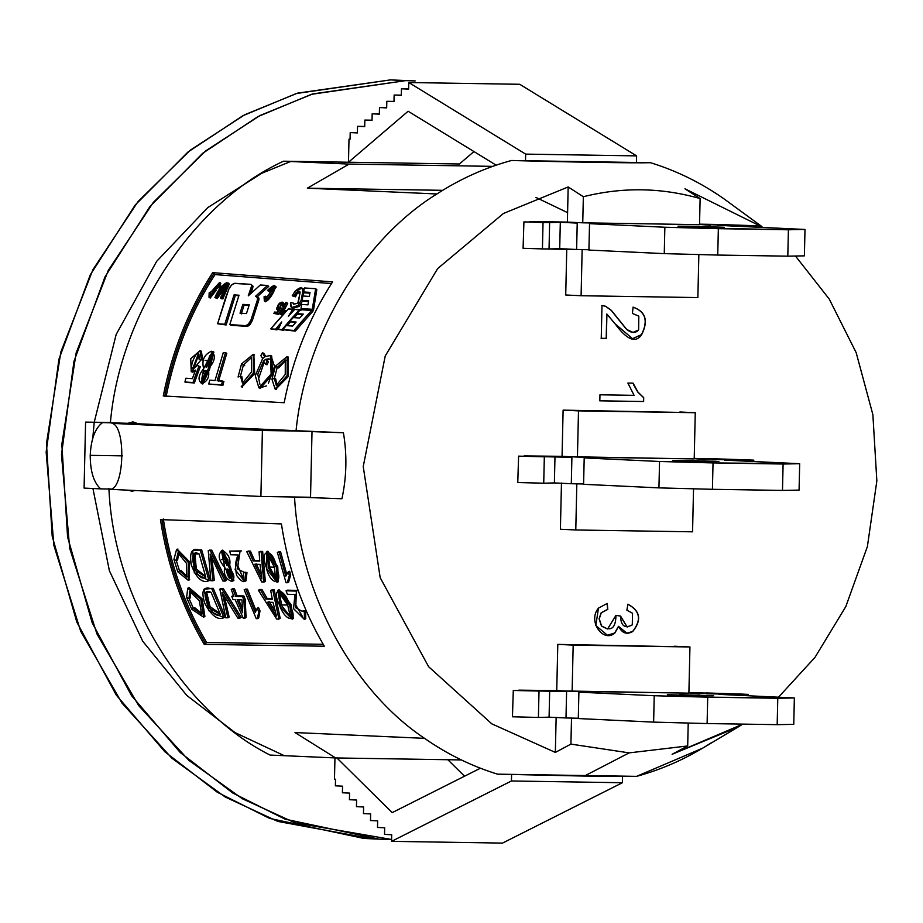 <?xml version="1.0" encoding="UTF-8"?>
<svg xmlns="http://www.w3.org/2000/svg" width="923" height="923" viewBox="0 0 923 923"><rect width="100%" height="100%" fill="white"/><g stroke="black" fill="none" stroke-linecap="round" stroke-linejoin="round"><path stroke-width="1.38" d="M754.956 225.697C760.298 225.881 760.206 225.939 754.691 225.87L716.733 224.451L754.956 225.697C760.298 225.881 760.206 225.939 754.691 225.87L754.656 227.07L754.691 225.87L700.442 224.497L710.306 225.293M549.635 222.57L543.036 222.524L542.436 248.922L549.047 248.956L549.635 222.57L549.047 248.956L559.707 248.679L560.307 222.281L549.635 222.57L560.307 222.281L559.707 248.679L576.621 249.475L577.221 223.089L560.307 222.281L577.221 223.089L576.621 249.475L588.932 249.752L542.436 248.922L543.036 222.524L523.918 221.901L549.635 222.57M523.087 248.322L523.918 221.901M523.318 248.299L542.436 248.922L523.318 248.299M589.52 223.666L664.86 227.243L788.404 229.781L804.994 229.458L717.356 225.304L804.994 229.458L804.395 255.856L787.804 256.167L804.395 255.856L804.994 229.458L788.404 229.781L787.804 256.167L717.748 255.06L787.804 256.167L788.404 229.781L718.348 228.673L717.748 255.06L664.26 253.629L717.748 255.06L718.348 228.673L664.86 227.243L664.26 253.629L588.92 250.064L664.26 253.629L664.86 227.243L589.52 223.666L588.92 250.064L589.52 223.666L596.57 223.678M748.888 226.793L748.911 225.754L748.888 226.793M711.864 227.254L680.666 226.423L690.335 226.239L724.197 227.266M690.335 226.239L678.001 226.216M717.356 225.304L754.691 225.87M127.87 490.171L131.874 491.174L135.243 490.517L128.147 490.298M711.148 742.877C687.67 758.037 662.806 769.205 636.57 776.358L584.351 776.07L629.128 752.88L687.693 745.957L688.223 723.044L687.693 745.957L629.128 752.88L570.922 744.111L571.51 718.025L570.922 744.111L555.346 752.418L556.142 717.298L555.346 752.418L491.832 723.863L428.607 666.694L380.184 577.683L363.235 466.542L385.214 356.024L437.64 268.605L503.416 213.49L568.176 186.954L583.348 196.726C622.506 186.907 661.433 187.519 700.119 198.572L699.53 224.658L700.119 198.572L684.947 188.8L763.113 227.473L684.947 188.8L700.119 198.572C661.433 187.519 622.506 186.907 583.348 196.726L582.748 222.812L567.38 222.085L582.748 222.812L583.348 196.726L568.176 186.954L567.38 222.085L529.421 221.485L567.38 222.085L568.176 186.954L503.416 213.49L437.64 268.605L385.214 356.024L363.235 466.542L380.184 577.683L428.607 666.694L491.832 723.863L555.346 752.418L570.922 744.111L629.128 752.88L584.351 776.07L497.543 774.155C471.653 766.171 447.32 754.241 424.534 738.342L294.991 732.55L335.614 757.945L461.35 759.941L335.614 757.945L270.058 755.06C182.016 711.01 113.448 597.573 108.914 488.486C113.448 597.573 182.016 711.01 270.058 755.06L335.614 757.945L294.991 732.55L424.534 738.342C352.286 690.185 299.421 592.035 294.541 497.012L260.897 496.47L110.529 489.34L260.897 496.47L294.541 497.012C299.421 592.035 352.286 690.185 424.534 738.342C447.32 754.241 471.653 766.171 497.543 774.155L636.57 776.358L702.668 748.161L738.065 727.036L672.117 754.276L742.83 724.117L738.065 727.036M204.237 644.369C181.889 606.342 167.294 564.749 160.464 519.603L281.411 523.929C288.103 568.176 302.409 608.938 324.308 646.215L204.237 644.369L205.448 643.446C183.216 605.615 168.701 564.23 161.906 519.314C168.701 564.23 183.216 605.615 205.448 643.446L204.237 644.369L324.308 646.215C302.409 608.938 288.103 568.176 281.411 523.929L160.464 519.603C167.294 564.749 181.889 606.342 204.237 644.369M127.847 423.299L296.029 431.018C305.225 336.214 362.508 239.807 436.891 193.968L307.347 188.177L349.09 164.086L283.546 161.202C193.553 202.449 119.886 313.635 110.414 422.492L85.585 422.099L127.847 423.299L85.585 422.099L84.085 488.094L100.688 488.878C93.788 482.706 90.292 471.526 90.212 455.351C91.031 439.221 95.023 428.399 102.188 422.896C95.023 428.399 91.031 439.221 90.212 455.351C90.292 471.526 93.788 482.706 100.688 488.878L84.085 488.094L85.585 422.099L110.414 422.492C119.886 313.635 193.553 202.449 283.546 161.202L348.479 162.229L348.998 139.142L350.059 139.188L350.209 132.589L357.386 132.924L357.536 126.336L364.7 126.67L364.85 120.071L372.027 120.417L372.177 113.817L379.341 114.152L379.491 107.553L386.668 107.899L386.818 101.299L393.983 101.634L394.133 95.034L401.309 95.381L401.459 88.781L408.624 89.116L408.774 82.528L525.66 154.118L525.51 160.717L511.469 160.498C485.233 167.651 460.369 178.808 436.891 193.968C362.508 239.807 305.225 336.214 296.029 431.018L343.425 432.76C347.14 455.039 346.644 477.041 341.925 498.755L294.541 497.012L310.532 497.255L312.02 431.272L310.532 497.255L294.541 497.012L341.925 498.755C346.644 477.041 347.14 455.039 343.425 432.76L138.185 423.772L112.029 423.357L262.397 430.487L296.029 431.018L262.397 430.487L260.897 496.47L262.397 430.487L112.029 423.357C125.978 425.953 124.559 488.071 110.529 489.34C124.559 488.071 125.978 425.953 112.029 423.357L138.185 423.772L132.947 421.88L127.847 423.299M332.58 281.896C308.997 318.447 292.856 358.724 284.157 402.728L163.267 395.944C172.139 351.04 188.615 309.943 212.671 272.643L332.58 281.896L212.671 272.643C188.615 309.943 172.139 351.04 163.267 395.944L284.157 402.728C292.856 358.724 308.997 318.447 332.58 281.896M778.504 697.2L814.997 657.361L845.814 606.561L867.389 546.554L876.85 480.941L872.87 414.623L856.175 352.667L829.235 299.052L795.464 256.029L829.235 299.052L856.175 352.667L872.87 414.623L876.85 480.941L867.389 546.554L845.814 606.561L814.997 657.361L778.504 697.2M699.542 224.174L722.109 224.531L699.542 224.174M565.718 294.991L566.768 248.806L565.718 294.991L581.098 295.729L565.718 294.991M560.319 248.702L559.257 248.691L560.319 248.702M549.693 717.194L548.62 717.183L549.693 717.194M518.795 690.15L556.742 690.577L557.792 644.381L689.942 646.965L674.575 646.227L689.942 646.965L688.893 693.15L518.795 690.15M688.904 692.665L711.471 693.185L688.904 692.665M560.411 529.237L561.461 483.052L560.411 529.237L575.779 529.975L560.411 529.237M555 482.948L553.938 482.937L555 482.948M524.102 455.904L562.061 456.331L563.111 410.135L695.261 412.719L679.882 411.993L695.261 412.719L694.211 458.904L524.102 455.893M694.223 458.419L716.79 458.939L694.223 458.419M633.132 307.151C645.742 311.662 648.581 320.835 641.647 334.668C635.716 343.518 626.867 339.895 615.099 323.823L606.919 314.062L606.365 338.383L601.242 338.303L601.992 305.501L605.696 306.286L611.395 310.416L626.786 329.499C631.505 333.261 635.451 333.411 638.635 329.949L638.808 316.174L632.382 313.416L633.132 307.151L632.382 313.416L638.808 316.174L638.635 329.949L632.982 332.418L626.786 329.499L611.395 310.416L605.696 306.286L601.992 305.501L601.242 338.303L606.365 338.383L606.757 314.051L606.365 338.383L601.092 338.291L606.215 338.372L606.757 314.051L615.099 323.823L632.555 338.695L641.647 334.668C648.581 320.835 645.742 311.662 633.132 307.151M627.917 604.23C640.297 610.841 641.912 619.933 632.763 631.494C626.729 634.909 622.021 633.19 618.629 626.359L614.845 633.028C603.423 643.331 587.27 621.237 598.473 608.13L607.242 603.446L607.795 609.411L601.311 612.768L599.235 618.814L601.611 626.025C610.957 631.932 615.745 628.378 615.964 615.353L620.579 616.079C620.81 625.863 624.709 628.805 632.278 624.894L632.543 613.253L626.867 610.161L627.917 604.23L626.867 610.161L632.543 613.253L632.278 624.894L627.179 627.04L620.579 616.079L615.964 615.353L607.588 628.99L601.611 626.025L599.235 618.814L601.311 612.768L607.795 609.411L607.242 603.446L598.473 608.13L595.808 625.529L607.472 635.266L614.845 633.028L618.629 626.359L614.695 633.016L607.392 635.255L614.695 633.016L618.479 626.348L626.879 633.178L632.763 631.494C641.912 619.933 640.297 610.841 627.917 604.23M643.7 397.628L643.619 401.517L599.823 400.824L599.962 394.802L634.066 395.344L627.894 383.057L633.074 383.137L637.989 392.125L643.7 397.628L637.989 392.125L633.074 383.137L627.894 383.057L634.066 395.344L599.962 394.802L599.823 400.824L643.619 401.517L599.673 400.813L643.619 401.517L643.7 397.628M582.748 222.812L699.53 224.658L582.748 222.812M687.693 745.957L672.117 754.276L687.693 745.957M283.407 755.279L235.134 732.654L186.746 695.388L142.719 641.22L109.387 570.737L92.935 488.509M92.773 438.125L94.227 422.238L116.16 334.495L156.679 261.301L207.733 207.629L261.659 173.316L290.607 161.513M761.81 226.504L723.505 198.503C700.73 182.616 676.386 170.674 650.496 162.702C636.789 163.186 569.491 162.113 511.469 160.498L650.496 162.702C676.386 170.674 700.73 182.616 723.505 198.503M405.82 80.624L390.441 79.897L405.82 80.624L311.466 94.319L257.829 116.667L202.656 153.322L149.918 206.556L105.026 276.808L73.932 361.493L61.483 454.727L69.686 548.285L96.927 633.893L138.6 705.507L188.88 760.379L242.345 798.753L294.933 822.785L391.594 839.48L379.226 839.157L285.011 819.139L232.746 793.019L180.216 752.487L131.585 695.711L92.196 622.84L67.575 536.967L61.841 444.286L76.171 352.84L108.291 270.393L153.368 202.345L205.679 150.887L260.101 115.479L312.897 93.881L405.82 80.624L415.188 80.924L390.441 79.897L297.518 93.142L244.722 114.752L190.3 150.161L138 201.606L92.923 269.666L60.803 352.113L46.473 443.548L52.196 536.24L76.817 622.102L116.217 694.984L164.848 751.76L217.367 792.292L269.631 818.413L363.847 838.43L379.226 839.157M459.412 163.982L283.546 161.202L349.09 164.086L492.744 166.359L349.09 164.086L307.347 188.177L442.682 190.323L307.347 188.177L436.891 193.968C460.369 178.808 485.233 167.651 511.469 160.498C569.491 162.113 636.789 163.186 650.496 162.702L525.51 160.717L525.66 154.118L636.605 155.883L525.66 154.118L408.774 82.528L519.707 84.281L408.774 82.528L408.624 89.116L401.459 88.781L408.635 88.896L401.459 88.781L401.309 95.381L394.133 95.034L401.309 95.15L394.133 95.034L393.983 101.634L386.818 101.299L393.994 101.415L386.818 101.299L386.668 107.899L379.491 107.553L386.668 107.668L379.491 107.553L379.341 114.152L372.177 113.817L379.353 113.933L372.177 113.817L372.027 120.417L364.85 120.071L372.027 120.186L364.85 120.071L364.7 126.67L357.536 126.336L364.712 126.439L357.536 126.336L357.386 132.924L350.209 132.589L357.386 132.704L350.209 132.589L350.059 139.188L348.998 139.142L348.479 162.229L459.412 163.982L473.949 151.557L459.412 163.982M334.472 779.185L334.957 757.921L334.472 779.185L335.534 779.243L334.472 779.185M371.542 838.695L277.777 821.424L225.235 797.022L171.932 758.256L121.94 703.038L80.67 631.182L53.903 545.516L46.15 452.108L58.945 359.197L90.235 274.904L135.173 205.056L187.831 152.145L242.864 115.721L296.352 93.511L390.441 79.897L407.493 80.659M511.434 780.973L391.56 841.349L502.493 843.103L622.379 782.727L511.434 780.973L622.379 782.727L622.529 776.128L622.379 782.727L502.493 843.103L391.56 841.349L391.698 834.75L384.533 834.404L384.683 827.804L377.507 827.47L377.657 820.87L370.492 820.524L370.642 813.924L363.466 813.59L363.616 806.99L356.451 806.656L356.601 800.056L349.425 799.71L349.575 793.111L342.41 792.776L342.56 786.177L335.384 785.831L335.534 779.243L335.384 785.831L342.56 786.177L342.41 792.776L349.575 793.111L349.425 799.71L356.601 800.056L356.451 806.656L363.616 806.99L363.466 813.59L370.642 813.924L370.492 820.524L377.657 820.87L377.507 827.47L384.683 827.804L384.533 834.404L391.698 834.75L391.56 841.349L511.434 780.973L511.584 774.374L511.434 780.973M336.895 757.968L392.206 812.621L480.41 768.213L392.206 812.621L336.895 757.968M464.523 776.208L447.84 759.721L464.523 776.208M636.455 162.471L636.605 155.883L519.707 84.281L636.605 155.883L636.455 162.471M408.128 111.245L348.479 162.229L408.128 111.245L496.17 165.171L408.128 111.245M110.991 489.04L100.688 488.878L110.991 489.04M567.587 212.648L535.928 197.418M122.517 455.858L90.212 455.351L122.517 455.858M697.869 297.575L581.098 295.729L582.148 249.533L581.098 295.729L697.869 297.575L698.849 254.563L697.869 297.575M563.111 410.135L562.061 456.331L577.44 457.058L578.49 410.873L563.111 410.135M695.261 412.719L578.49 410.873L577.44 457.058L694.211 458.904L695.261 412.719M557.792 644.381L556.742 690.577L572.122 691.304L573.171 645.108L557.792 644.381M689.942 646.965L573.171 645.108L572.122 691.304L688.893 693.15L689.942 646.965M692.562 531.821L575.779 529.975L576.829 483.779L575.779 529.975L692.562 531.821L693.531 488.809L692.562 531.821M601.831 305.501L605.546 306.274L611.234 310.416L626.625 329.488L632.913 332.418L626.625 329.488L611.234 310.416L605.546 306.274L601.831 305.501M632.982 307.14C645.592 311.651 648.419 320.823 641.485 334.657L632.474 338.683L641.485 334.657C648.419 320.823 645.592 311.651 632.982 307.14M607.092 603.434L607.795 609.411L601.161 612.757L599.073 618.802L601.461 626.013L607.507 628.99L601.461 626.013L599.073 618.802L601.161 612.757L607.646 609.399L607.092 603.434M615.803 615.353L620.579 616.079L627.098 627.04L620.429 616.068L615.803 615.353M627.767 604.219C640.135 610.83 641.75 619.921 632.613 631.494L626.798 633.178L632.613 631.494C641.75 619.921 640.135 610.83 627.767 604.219M632.913 383.126L637.828 392.113L643.55 397.628L643.469 401.505L643.55 397.628L637.828 392.113L633.57 384.741M164.698 396.279C173.524 351.605 189.907 310.716 213.848 273.612L215.001 274.581L331.507 283.557L215.001 274.581L213.848 273.612C189.907 310.716 173.524 351.605 164.698 396.279M323.188 644.3L206.648 642.512L205.448 643.446L206.648 642.512C184.519 604.877 170.086 563.711 163.325 519.014C170.086 563.711 184.519 604.877 206.648 642.512L323.188 644.3M226.989 285.265L217.251 298.51L214.886 297.587L217.251 298.51L214.886 297.587L228.085 282.934L221.624 298.037L220.482 297.956L221.705 298.81L220.482 297.956L226.643 284.584L216.028 297.656L217.251 298.51L224.474 286.442M228.143 282.969L229.319 283.892L222.847 298.879L221.705 298.81L222.847 298.879L221.624 298.037L222.847 298.879L229.227 283.846M265.489 296.225L265.409 299.34L273.704 287.664L268.305 291.057L269.504 291.956L267.462 290.468L269.504 291.956L267.462 290.468L275.042 286.095L264.313 300.933L264.116 296.606L265.489 296.225L266.701 297.091L265.489 296.225L264.116 296.606C263.413 314.985 286.972 271.685 267.462 290.468L268.305 291.057C282.576 276.704 264.739 309.736 265.489 296.225M264.313 300.933L265.536 301.775L276.219 287.018M285.53 310.682L284.296 309.874L283.603 311.236L284.849 312.043L285.53 310.682L284.849 312.043L283.603 311.236L280.304 314.005L281.561 314.801L284.849 312.043L281.561 314.801L279.796 313.97L281.561 314.801L279.796 313.97L285.738 302.456L287.745 303.355L286.522 302.513L281.861 311.466L284.296 309.874L287.745 303.355L284.307 309.886L285.53 310.682M301.025 308.536L301.556 304.428L307.982 304.855L301.556 304.428L301.025 308.536L302.259 309.367L301.025 308.536L312.274 309.297L313.508 310.116L316.831 289.637L315.654 288.714L316.831 289.637L313.508 310.116L312.274 309.297L301.025 308.536M303.379 301.198L308.478 301.544L303.379 301.198M308.594 300.771L302.167 300.333L303.079 300.979L302.167 300.333L308.594 300.771L307.982 304.855M302.882 295.983L309.309 296.421L302.882 295.983L302.167 300.333M304.786 292.856L309.886 293.202L304.786 292.856M310.024 292.383L303.598 291.956L304.486 292.637L303.598 291.956L310.024 292.383L309.309 296.421M304.394 287.953L315.654 288.714L312.274 309.297L315.654 288.714L304.394 287.953L303.598 291.956M293.214 317.604L299.64 318.031L293.214 317.604L289.695 321.596L295.568 322.658L289.695 321.596L296.121 322.023L289.695 321.596M298.048 314.431L302.617 314.731L298.048 314.431M303.229 314.062L296.802 313.635L303.229 314.062L299.64 318.031M300.436 309.69L311.674 310.451L312.92 311.259L311.674 310.451L301.244 322L294.045 330.422L295.337 331.126L312.92 311.259L295.337 331.126L282.807 329.661L295.337 331.126L282.807 329.661L294.045 330.422L311.674 310.451L300.436 309.69L296.802 313.635M286.222 325.623L292.649 326.05L286.222 325.623L282.807 329.661M202.795 383.98L209.544 369.488L208.183 369.004L201.399 383.564L203.637 368.704L212.498 351.49L208.183 369.004L209.544 369.488L213.836 352.067M274.327 378.43L276.289 385.399L285.253 374.426L285.288 359.935L277.223 367.435L278.584 367.954L275.4 366.223L287.122 356.578L287.157 375.58L275.077 389.021L271.95 379.272L274.327 378.43L275.7 378.892L274.327 378.43L271.95 379.272L275.4 366.223L277.223 367.435L274.327 378.43M166.105 396.613C174.885 352.171 191.188 311.489 215.001 274.581C191.188 311.489 174.885 352.171 166.105 396.613M262.64 358.62L260.851 355.551L262.467 352.748L263.805 353.324L262.467 352.748L264.647 356.763L270.358 355.447L271.154 374.034L258.89 387.833L255.279 375.73L262.64 358.62L264.647 356.763L262.467 352.748L260.851 355.551L262.64 358.62M265.559 356.163L263.805 353.324L265.559 356.163M238.065 376.999L241.526 363.95L243.349 365.162L240.453 376.157L238.065 376.999L240.453 376.157L241.826 376.619L240.453 376.157L242.495 383.149L251.414 372.061L251.379 357.651L243.349 365.162L244.71 365.681L241.526 363.95L253.248 354.305L253.294 373.25L241.215 386.749L242.599 387.141M217.182 380.68L223.874 381.464L222.489 381.037L221.543 384.879L222.928 385.295L223.874 381.464L222.928 385.295L208.771 384.014L222.928 385.295L208.771 384.014L209.717 380.184L215.024 380.53L223.308 352.551L225.466 352.69L226.804 353.267L225.466 352.69L217.182 380.68L225.466 352.69L223.308 352.551L215.024 380.53L209.717 380.184L208.771 384.014L221.543 384.879L222.489 381.037L217.182 380.68M200.66 351.017L202.714 359.993L199.172 359.612L198.422 353.647L192.826 368.323L197.257 365.508L198.964 366.143L192.988 382.537L184.912 381.995L185.858 378.222L192.353 378.661L195.526 370.065L191.211 371.669L190.749 358.689L200.026 350.636L201.364 359.462L202.714 359.993L199.172 359.612L202.714 359.993L201.364 351.213L200.037 350.636M195.526 370.065L192.353 378.661L185.858 378.222L184.912 381.995L194.372 382.953L192.988 382.537L196.449 372.765L198.964 366.143L200.337 366.639L197.257 365.508C183.262 379.284 199.956 338.706 199.172 359.612L201.364 359.462L191.338 371.715M200.337 366.639L198.63 366.016L200.337 366.639L199.068 369.927L200.337 366.639M194.372 382.953L199.068 369.927L194.372 382.953L186.308 382.41L194.372 382.953M185.615 382.203L186.308 382.41L185.615 382.203M283.292 330.319L278.227 329.361L283.511 330.053L278.227 329.361L281.711 321.965L275.573 329.188L276.865 329.892L279.334 326.961L276.865 329.892L270.751 328.865L276.865 329.892L270.751 328.865L277.95 320.443L288.38 308.882L293.987 309.99L292.753 309.182L288.357 316.37L294.806 309.32L300.863 310.451L299.629 309.643L292.118 317.881L282 329.615L283.292 330.319M293.618 310.601L293.987 309.99L293.618 310.601M302.409 301.163L301.198 300.298L297.979 305.594L299.214 306.424L302.409 301.163L301.198 300.298L302.756 291.241L303.944 292.153L302.756 291.241L301.198 300.298L297.979 305.594L291.599 307.532L290.537 302.779L293.064 302.952L294.275 303.794L293.064 302.952L293.779 304.255L297.794 303.171L298.441 302.213L300.079 292.072L298.994 291.103L295.752 293.006L296.941 293.906L300.183 292.014L296.941 293.906L295.752 293.006L294.622 295.025L295.822 295.914L296.941 293.906L295.822 295.914L294.622 295.025L294.472 295.96L295.672 296.848L295.822 295.914L295.672 296.848L292.21 295.81L295.672 296.848L292.21 295.81L294.472 295.96L295.752 293.006L298.037 291.322L299.721 291.356L298.994 291.103M291.599 307.532L292.833 308.351L299.214 306.424L297.979 305.594C292.591 309.39 290.11 308.455 290.537 302.779L293.064 302.952M295.118 291.172L302.121 288.184L302.756 291.241C302.813 286.718 300.275 286.695 295.118 291.172L292.21 295.81M283.361 306.136L281.238 305.363L283.361 306.136L283.765 303.321L283.361 306.136L282.473 306.194L281.238 305.363L281.573 303.436L280.373 303.39L278.354 305.767L277.742 308.086L278.4 308.536L280.084 307.497L281.965 308.547L280.73 307.728L277.119 313.601L278.377 314.397L281.965 308.547L278.377 314.397L273.912 313.393L278.377 314.397L273.912 313.393L274.581 312.043L277.165 312.216L279.069 309.136L277.096 309.643L276.6 308.386L279.381 303.24L282.08 302.063L282.692 303.182L282.126 305.305L283.361 306.136M281.573 303.436L281.238 305.363L282.126 305.305L282.53 302.467M277.915 308.397L278.931 304.821L281.296 303.182M278.977 308.409L281.607 304.232L278.977 308.409M252.371 320.396L258.682 300.563L257.459 299.721L251.102 319.646L252.371 320.396L251.102 319.646L248.945 323.673L245.876 325.657L247.156 326.384L249.152 325.484L252.371 320.396L250.248 324.365L247.156 326.384L245.876 325.657L229.804 324.584L231.096 325.3L247.156 326.384L231.096 325.3L229.804 324.584L239.022 295.21L234.038 294.875L238.734 295.983L234.038 294.875L225.016 323.535L224.831 324.25L226.123 324.965L235.25 295.741L226.123 324.965L217.609 323.765L226.123 324.965L217.609 323.765L228.742 289.268L231.477 285.092L233.831 283.442L250.86 284.353L251.841 285.253L251.448 287.607L252.637 288.507L253.017 286.176L250.86 284.353L234.788 283.269L231.477 285.092L229.296 288.022L225.662 297.541L217.609 323.765L224.831 324.25L234.038 294.875L239.022 295.21L229.804 324.584L245.876 325.657L247.849 324.781L250.779 320.581L257.459 299.721L258.682 300.563L258.971 298.187L257.955 297.264L259.005 299.271L252.371 320.396M253.017 286.176L250.618 293.676L252.637 288.507L251.448 287.607L248.275 295.833L260.321 284.988L267.555 285.472L268.731 286.395L267.555 285.472L255.509 296.318L257.748 297.321L257.459 299.721L257.321 296.606M220.274 288.195L217.909 287.388L220.274 288.195L217.909 287.388L218.186 284.019L213.998 288.645L215.036 289.337L209.002 297.252L209.175 292.81L211.552 293.618L210.34 292.741L210.213 295.556L213.813 291.322L212.659 290.595L219.605 282.38L219.086 287.295L220.274 288.195M208.99 297.229L210.202 298.071L216.247 290.226M277.096 309.643L279.069 309.136L277.165 312.216L274.581 312.043L273.912 313.393L277.119 313.601L280.73 307.728L278.4 308.536M303.252 296.006L303.932 292.21L303.252 296.006M287.226 325.681L290.399 322.012L287.226 325.681M294.264 317.674L297.506 314.085L294.264 317.674M218.566 381.107L226.804 353.267L218.566 381.107M258.901 387.833L260.309 388.248L272.527 374.507L271.72 356.036L270.347 355.447M302.259 309.367L313.508 310.116L302.259 309.367M266.701 297.091L266.262 299.548M211.552 293.618L211.009 295.741M220.089 282.992L220.862 287.041M218.543 284.642L214.794 289.176M215.959 290.041L209.729 297.529M268.731 286.395L256.721 297.183M194.799 371.969L191.961 371.807M199.022 354.109L193.576 368.427M253.848 354.64L254.679 373.677L241.93 386.875M241.826 376.619L243.187 383.241M271.016 355.816L274.523 366.362L268.397 383.345M266.424 385.872L259.64 387.983M275.7 378.892L277.062 385.526M285.899 360.305L278.584 367.954M288.08 357.005L288.426 376.353L275.827 389.16M213.132 351.859L209.544 369.488L202.125 383.68M274.096 288.345L269.504 291.956M283.603 311.236L284.296 309.874L281.861 311.466L286.522 302.513L285.738 302.456L279.796 313.97L283.603 311.236M296.121 322.023L292.649 326.05M208.183 369.004C215.071 361.355 216.178 355.436 211.482 351.248C204.168 354.455 201.549 360.27 203.637 368.704C198.11 375.557 197.591 380.541 202.079 383.68C207.86 381.072 209.902 376.18 208.183 369.004M206.74 375.673C196.38 392.148 205.875 357.87 206.74 375.673L205.887 370.446L202.529 380.357L206.74 375.673M211.621 361.02L205.091 360.397L211.621 361.02L210.929 354.501L206.002 367.066L211.621 361.02M267.116 361.262L265.582 359.324L263.54 361.043L265.628 364.262L267.116 361.262L268.466 361.804L266.932 359.889L265.582 359.324L267.116 361.262L265.628 364.262L266.989 364.793L268.466 361.804L267.116 361.262M281.711 321.965L278.227 329.361L282 329.615L299.629 309.643L294.806 309.32L288.357 316.37L292.753 309.182L288.38 308.882L270.751 328.865L275.573 329.188L281.711 321.965M299.721 291.356L300.044 293.053L297.794 303.171M282.08 302.063L278.354 304.382L276.704 309.193M256.744 296.398L255.509 296.318L267.555 285.472L260.321 284.988L248.275 295.833L251.841 285.253M242.841 304.371L249.268 304.798L246.464 313.589L240.038 313.162L242.841 304.371L244.076 305.19L249.025 305.525L244.076 305.19L242.841 304.371L240.038 313.162L246.464 313.589L249.268 304.798L242.841 304.371M220.816 283.326L219.628 282.403L210.34 292.741L209.175 292.81L219.086 287.295M241.295 313.935L244.076 305.19L241.295 313.935M268.916 358.816L265.582 359.324L268.466 361.804L266.989 364.793L265.628 364.262L263.54 361.043L257.759 374.196L259.917 384.256M264.116 362.508L258.717 378.245M269.528 359.185L266.932 359.889M211.54 354.94L206.752 367.158L209.579 355.863M206.487 370.861L203.291 380.38M216.028 297.656C218.647 291.253 221.935 286.822 225.893 284.353C226.677 287.088 224.866 291.622 220.482 297.956L221.624 298.037C227.023 290.341 228.812 285.195 226.977 282.6C222.12 284.722 218.093 289.718 214.886 297.587L216.028 297.656M205.194 588.678L213.248 588.309L225.212 616.933L213.248 588.309L211.921 588.955L223.943 617.729L225.212 616.933L223.943 617.729L208.644 610.622L203.971 589.278L213.248 588.309L203.971 589.278M194.003 550.131L201.699 549.912L210.363 580.082L201.699 549.912L200.314 550.362L209.025 580.682L210.363 580.082L209.025 580.682L194.28 572.745L192.78 550.523L201.699 549.912L192.78 550.523M232.538 581.144L233.888 580.532L230.496 567.057L229.135 567.599L232.504 581.132L224.762 567.483L221.416 550.558L229.135 567.599L230.496 567.057L222.812 550.12M233.138 589.485L235.769 596.466L237.084 595.785L234.465 588.839L233.138 589.485L234.465 588.839L232.561 588.793L231.235 589.439L234.465 588.839L237.084 595.785L235.769 596.466L242.564 596.639L243.88 595.958L237.084 595.785L243.88 595.958L242.564 596.639L243.868 599.915L245.172 599.212L243.88 595.958L245.172 599.212L243.868 599.915L244.826 618.248L246.083 617.464L245.172 599.212L246.083 617.464L243.257 618.214L235.169 599.696L233.069 599.65L231.777 596.362L233.092 595.681L231.777 596.362L233.865 596.42L231.235 589.439L233.138 589.485L231.235 589.439L233.865 596.42L231.777 596.362L233.069 599.65L235.169 599.696L243.257 618.214L244.826 618.248L243.868 599.915L242.564 596.639L235.769 596.466L233.138 589.485M246.072 589.809L255.256 612.41L256.282 609.468L258.532 607.553L257.24 608.303L258.717 611.672L260.009 610.922L258.532 607.553L260.009 610.922L258.717 611.672L257.471 618.664L258.74 617.868L260.009 610.922L258.74 617.868L256.236 618.629L244.168 589.762L247.399 589.162L244.168 589.762L256.236 618.629L257.471 618.664L258.717 611.672L257.24 608.303L255.256 612.41L246.072 589.809M255.89 610.207L247.399 589.162L245.506 589.116L247.399 589.162L255.89 610.207M241.422 550.904L240.038 551.354L237.903 565.903L243.13 578.49L243.557 572.71L246.983 572.583L244.918 572.156L246.983 572.583L245.622 573.148L244.653 581.421L235.111 569.664L238.272 554.942L230.623 554.746L229.723 551.1L241.422 550.904M244.653 581.421L246.003 580.809L246.983 572.583L245.899 580.867M254.563 560.457L253.179 560.942L259.732 561.115L259.075 551.827L262.663 551.435L260.471 551.389L262.663 551.435L261.267 551.885L262.328 567.483L263.99 582.067L265.328 581.455L262.663 551.435L265.328 581.455L261.74 582.009L246.695 551.516L250.433 551.135L248.091 551.077L250.433 551.135L249.048 551.573L253.179 560.942L254.563 560.457L250.433 551.135L254.563 560.457L259.686 560.584L254.563 560.457M272.343 599.235L270.67 590.432L274.2 589.843L272.008 589.785L274.2 589.843L272.862 590.478L278.919 619.102L280.188 618.306L274.2 589.843L280.188 618.306L278.919 619.102L276.681 619.045L258.302 590.12L261.97 589.532L259.628 589.474L261.97 589.532L260.644 590.178L265.789 599.073L267.105 598.381L265.789 599.073L272.343 599.235L265.789 599.073L260.644 590.178L258.302 590.12L276.681 619.045L278.919 619.102L272.862 590.478L270.67 590.432L272.343 599.235M285.807 576.148L287.191 573.068L289.626 571.268L288.264 571.81L289.361 575.375L290.71 574.81L289.626 571.268L290.71 574.81L289.361 575.375L287.284 582.748L288.634 582.148L290.71 574.81L288.634 582.148L286.049 582.713L277.327 552.289L280.627 551.885L278.723 551.839L280.627 551.885L279.231 552.335L285.807 576.148L279.231 552.335L277.327 552.289L286.049 582.713L287.284 582.748L289.361 575.375L288.264 571.81L285.807 576.148M304.359 611.753L302.236 611.338L303.529 610.588L305.651 611.003L305.721 618.71L305.651 611.003L303.529 610.588L302.236 611.338L304.359 611.753L305.651 611.003L304.359 611.753L304.463 619.506L293.514 608.58L295.014 594.481L287.353 594.285L286.072 590.812L287.399 590.166L286.072 590.812L296.387 591.078L297.714 590.432L287.399 590.166L297.714 590.432L296.387 591.078L295.845 605.073L302.594 616.772M226.423 580.486L222.881 581.029L210.132 553.996L212.959 580.775L214.309 580.175L210.859 580.729L208.24 550.558L211.713 550.166L209.636 550.108L211.713 550.166L210.317 550.616L217.736 566.745L225.074 581.086L226.423 580.486L211.713 550.166L226.423 580.486M224.462 596.731L229.146 617.037L225.777 617.775L219.847 589.151L223.262 588.562L221.935 589.209L240.003 618.133L241.272 617.337L223.262 588.562L221.185 588.505L219.847 589.151L223.262 588.562L241.272 617.337L237.811 618.075L222.108 592.416L227.877 617.833L229.146 617.037L224.658 597.689M193.092 608.522L194.741 607.703L193.092 608.522L194.741 607.703L193.461 608.453L201.641 614.199L199.333 600.758L189.642 591.458L189.053 598.542L190.357 597.839L189.053 598.542L186.596 597.504L187.738 588.251L200.856 599.569L203.625 617.21L191.799 609.272L193.092 608.522M177.654 559.984L176.27 560.492L173.928 559.407L176.581 549.45L188.315 562.465L188.327 580.382L177.793 571.799L180.908 570.368L179.547 570.933L186.804 577.129L186.527 563.411L177.954 552.912L176.27 560.492L177.654 559.984L178.693 552.796M203.625 617.21L204.906 616.414L202.149 598.842L189.077 587.605M277.027 582.286L278.377 581.686L277.765 566.757L276.404 567.276L277.027 582.286L266.782 568.891L266.47 551.654L276.404 567.276L277.765 566.757L267.866 551.204L266.47 551.642M286.661 573.968L280.627 551.885L286.661 573.968M292.164 619.218L293.445 618.422L290.941 604.392L289.637 605.107L292.164 619.218L280.5 607.219L277.765 590.374L289.637 605.107L290.941 604.392L279.092 589.728L277.765 590.362M272.193 598.508L267.105 598.381L272.193 598.508M180.908 570.368L187.415 576.737M177.285 549.312L189.688 561.945L188.961 580.002M194.741 607.703L202.183 613.703M190.38 591.239L190.357 597.839M211.955 558.415L214.309 580.175M278.504 590.178L290.941 604.392L293.399 618.445M261.97 589.532L267.105 598.381M222.155 550.431L230.496 567.057M200.314 550.362C191.926 547.131 188.996 552.173 191.499 565.476C196.645 578.548 202.495 583.613 209.025 580.682L200.314 550.362M205.783 577.106C196.507 584.594 185.477 546.128 199.137 553.962L205.783 577.106L199.137 553.962L194.13 554.077L195.295 570.322L205.783 577.106M229.135 567.599C231.35 560.042 229.112 554.319 222.455 550.42C217.47 553.892 218.232 559.58 224.762 567.483C223.331 574.06 225.535 578.675 231.35 581.34C235.33 578.825 234.592 574.233 229.135 567.599M231.408 573.852C230.612 589.416 221.024 557.411 231.408 573.852L226.873 569.053L230.831 578.248L231.408 573.852M227.969 559.892L221.601 559.615L227.969 559.892L222.662 553.604L227.081 565.834L227.969 559.892M242.611 612.734L237.073 599.742L241.988 599.869L242.611 612.734L241.988 599.869L237.073 599.742L242.611 612.734M229.723 551.1L230.623 554.746L238.272 554.942C235.4 560.249 234.869 567.091 236.657 575.49C243.499 584.409 246.487 583.624 245.622 573.148L237.361 568.787L240.038 551.354L229.723 551.1M261.267 551.885L259.075 551.827L259.732 561.115L253.179 560.942L249.048 551.573L246.695 551.516L261.74 582.009L263.99 582.067L261.267 551.885M260.044 564.38L261.89 578.929L254.748 564.253L260.044 564.38L254.748 564.253L261.89 578.929L260.044 564.38M276.473 616.137L267.716 602.211L273.012 602.338L276.473 616.137L273.012 602.338L267.716 602.211L276.473 616.137M302.236 611.338L295.637 607.715L296.387 591.078L286.072 590.812L287.353 594.285L295.014 594.481L293.549 608.707L304.567 619.437M212.959 580.775L210.132 553.996L222.881 581.029L225.074 581.086L210.317 550.616L208.24 550.558L210.859 580.729L212.959 580.775M237.811 618.075L240.003 618.133L221.935 589.209L219.847 589.151L225.777 617.775L227.877 617.833L222.108 592.416L237.811 618.075M193.461 608.453L191.799 609.272L186.596 597.504L189.053 598.542L193.461 608.453M173.928 559.407L176.27 560.492L179.547 570.933L177.793 571.799L173.928 559.407M242.345 608.488L238.676 599.788L242.345 608.488M194.938 553.904L196.311 568.949L205.587 576.483M260.978 573.714L256.121 563.734L260.978 573.714M274.939 610.922L269.02 601.496L274.939 610.922M223.816 561.415L227.681 565.384L222.628 555.577M227.646 568.995L231.408 577.74M289.637 605.107C284.642 586.682 269.885 586.44 279.542 605.05C285.345 623.071 299.79 623.071 289.637 605.107M287.676 605.038L281.434 604.923L287.676 605.038L279.357 593.212L281.907 606.053L290.318 616.483L287.676 605.038M276.404 567.276C273.543 547.87 258.775 547.639 266.251 567.137C269.908 586.163 284.469 586.313 276.404 567.276M274.443 567.207L268.166 567.022L274.443 567.207L267.612 554.7L268.431 567.957L275.596 579.321L274.443 567.207M268.374 554.711L269.793 567.403L276.173 578.802M211.921 588.955C203.233 585.863 200.845 590.628 204.756 603.261C211.321 615.664 217.713 620.498 223.943 617.729L211.921 588.955M211.136 592.37L220.309 614.337C211.748 621.306 196.714 584.917 211.136 592.37L205.921 592.578L209.209 608.084L220.309 614.337L211.136 592.37M206.648 592.347L210.086 606.63L219.939 613.518M749.649 459.931L711.414 458.696L753.779 460.127L753.745 461.523M712.037 459.55L743.592 460L743.569 461.039L743.592 460L695.123 458.743L704.987 459.539M584.201 457.912L659.541 461.488L713.029 462.919L799.676 463.704L724.336 460.127L799.676 463.704L799.076 490.101L799.676 463.704L783.096 464.027L782.496 490.413L799.076 490.101L782.496 490.413L783.096 464.027L713.029 462.919L712.429 489.305L782.496 490.413L712.429 489.305L713.029 462.919L659.541 461.488L658.941 487.875L712.429 489.305L658.941 487.875L659.541 461.488L584.201 457.912L583.601 484.31L658.941 487.875L583.601 484.31L584.201 457.912L591.251 457.923M571.902 457.323L571.302 483.721L583.613 483.998L571.302 483.721L571.902 457.323L554.988 456.527L554.388 482.925L571.302 483.721L554.388 482.925L554.988 456.527L544.328 456.804L543.728 483.202L554.388 482.925L543.728 483.202L544.328 456.804L518.599 456.147L571.902 457.323M517.768 482.567L518.599 456.147M517.999 482.544L543.728 483.202L517.999 482.544M685.016 460.485L716.225 461.315L706.545 461.5L672.682 460.462M706.545 461.5L718.879 461.512M744.33 694.177L706.107 692.942L748.461 694.373L748.426 695.769M706.718 693.796L738.285 694.246L738.25 695.284L738.285 694.246L689.804 692.988L699.669 693.784M578.894 692.158L654.222 695.734L707.71 697.165L794.357 697.95L719.017 694.373L794.357 697.95L793.757 724.347L794.357 697.95L777.777 698.273L777.178 724.659L793.757 724.347L777.178 724.659L777.777 698.273L707.71 697.165L707.11 723.551L777.178 724.659L707.11 723.551L707.71 697.165L654.222 695.734L653.634 722.121L707.11 723.551L653.634 722.121L654.222 695.734L578.894 692.158L578.294 718.555L653.634 722.121L578.294 718.555L578.894 692.158L585.943 692.169M566.595 691.569L565.995 717.967L578.294 718.244L565.995 717.967L566.595 691.569L549.681 690.773L549.081 717.171L565.995 717.967L549.081 717.171L549.681 690.773L539.009 691.05L538.409 717.448L549.081 717.171L538.409 717.448L539.009 691.05L513.28 690.462L566.595 691.569M512.45 716.813L513.292 690.392M512.692 716.79L538.409 717.448L512.692 716.79M679.709 694.719L710.906 695.561L701.226 695.746L667.375 694.707M701.226 695.746L713.56 695.757M759.087 225.881L759.064 227.277M275.077 286.107L276.254 287.03M212.532 351.49L213.882 352.067M287.111 356.578L288.461 357.155M275.1 389.033L276.496 389.437M302.133 288.172L303.321 289.095M215.036 289.361L216.259 290.26M213.871 291.483L212.682 290.618M258.521 297.46L257.298 296.595M283.499 303.009L282.265 302.156M278.273 310.428L277.038 309.62M192.584 372.142L191.211 371.669M254.552 354.87L253.214 354.294M202.725 383.968L201.341 383.553M221.358 550.558L222.743 550.12M304.532 619.471L305.801 618.675M176.547 549.462L177.931 549.023M188.327 580.371L189.688 579.759M189.065 587.616L187.738 588.263"/></g></svg>
